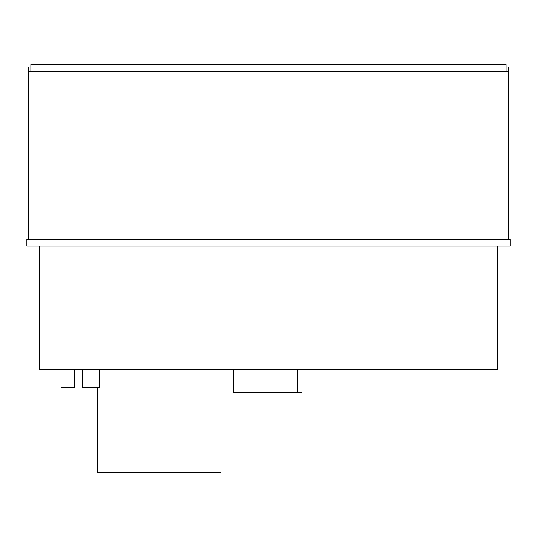 <?xml version="1.0" encoding="UTF-8"?>
<svg xmlns="http://www.w3.org/2000/svg" width="537" height="537" viewBox="0 0 537 537"><rect width="100%" height="100%" fill="white"/><g stroke="black" fill="none" stroke-linecap="round" stroke-linejoin="round"><path stroke-width="0.81" d="M74.348 369.328L74.348 387.66L61.017 387.66L61.017 369.328M99.345 369.328L99.345 387.66L82.678 387.66L82.678 369.328M26.85 246L510.15 246L510.15 239.334L26.85 239.334L26.85 246M39.349 246L39.349 369.328L497.651 369.328L497.651 246M506.149 71.347L506.149 64.346L30.851 64.346L30.851 71.347M97.68 387.66L97.68 472.654L221.002 472.654L221.002 369.328M28.515 71.347L28.515 239.334L508.485 239.334L508.485 71.347L28.515 71.347L28.515 67.011L30.851 67.011M508.485 71.347L508.485 67.011L506.149 67.011M238.005 369.328L238.005 392.661L233.669 392.661L233.669 369.328M297.666 369.328L297.666 392.661L238.005 392.661M301.995 369.328L301.995 392.661L297.666 392.661"/></g></svg>

